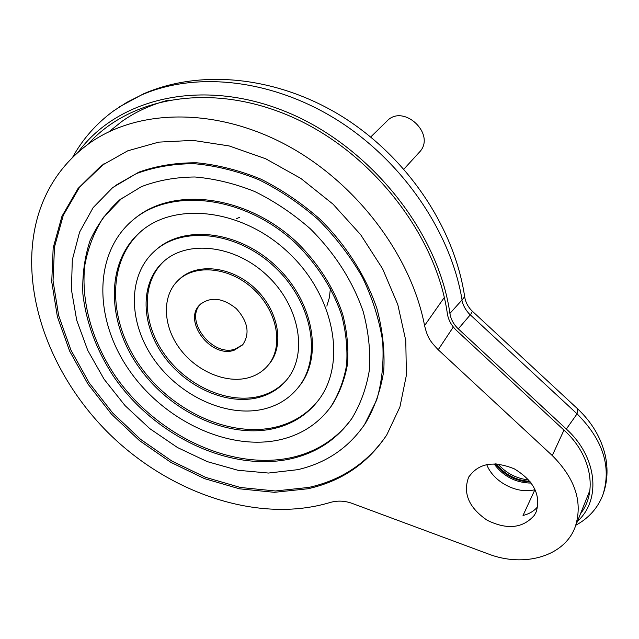 <?xml version="1.0" encoding="UTF-8"?>
<svg xmlns="http://www.w3.org/2000/svg" width="639" height="639" viewBox="0 0 639 639"><rect width="100%" height="100%" fill="white"/><g stroke="black" fill="none" stroke-linecap="round" stroke-linejoin="round"><path stroke-width="0.96" d="M464.657 296.696L462.237 299.691M461.893 300.13C463.051 305.554 465.831 310.474 470.224 314.891M470.432 314.955L472.413 311.297M462.069 299.971C450.814 231.797 402.29 160.828 336.945 119.852C271.503 78.964 195.526 71.137 141.091 95.163L126.897 102.304L113.798 110.747C96.457 123.447 82.719 138.982 72.582 157.354M530.514 482.03C516.032 481.415 504.307 475.352 495.353 463.85M470.376 314.907L577.081 413.848C603.12 440.007 611.707 467.045 602.849 494.953C597.745 508.093 588.759 518.165 575.907 525.178M462.141 299.851L449.912 313.437C438.298 231.326 369.366 145.476 285.713 111.625C202.012 77.519 117.935 98.031 78.174 152.13M87.966 144.278C130.899 96.13 213.426 81.824 292.886 117.408C372.289 152.801 436.165 235.072 447.34 313.549C448.322 319.915 451.39 325.555 456.518 330.467L564.445 430.55C591.371 454.928 597.928 491.798 580.516 513.716M449.912 313.437C450.814 319.244 453.61 324.388 458.291 328.869L566.322 429.049C597.177 456.821 601.515 499.802 577.448 521.344M458.291 328.869L470.264 314.843M531.321 483.1C515.761 482.852 503.332 476.422 494.051 463.818M438.21 349.749L552.28 455.551C575.459 478.827 583.087 502.645 575.164 527.023C564.437 556.465 524.004 567.863 488.148 553.901L353.327 503.836C345.356 500.696 337.464 500.289 329.652 502.629C258.659 523.756 170.246 493.779 109.173 433.737C48.221 373.599 17.149 285.673 38.3 214.76C47.318 185.334 64.339 161.507 89.388 143.264C137.385 109.053 214.297 107.088 284.81 144.206C355.244 181.316 410.965 254.57 424.576 325.586C427.699 338.51 430.606 341.625 438.21 349.749L453.307 327M534.332 515.33L536.249 511.791C541.033 494.977 533.733 480.672 514.339 468.866C493.516 460.415 478.268 463.235 468.587 477.333C462.764 493.476 468.962 507.781 487.182 520.258C507.126 530.019 522.846 528.373 534.332 515.33M200.774 303.884C183.848 320.139 212.268 357.265 235.168 349.086L242.932 344.549M234.082 350.276C210.934 358.527 182.411 320.714 199.927 304.691C210.479 296.376 222.596 297.678 236.286 308.605C248.036 321.617 250.161 333.71 242.644 344.884L234.082 350.276M179.16 279.443L179.16 279.435C196.421 262.365 231.486 266.048 255.033 288.413C278.788 310.562 284.834 345.563 269.115 364.086L268.14 365.22M248.699 377.681C256.566 375.436 263.028 371.315 268.068 365.3C283.796 346.761 277.733 311.72 253.939 289.547C230.359 267.15 195.254 263.444 177.977 280.529C161.723 296.153 162.865 325.77 179.615 348.439C196.237 371.195 226.07 384.039 248.699 377.681M164.327 260.928L164.095 261.143C140.931 282.51 142.154 323.51 164.966 354.925C187.61 386.451 228.666 404.615 260.225 396.1C271.08 393.137 280.042 387.569 287.103 379.39M259.186 397.346C227.588 405.853 186.484 387.649 163.8 356.083C140.947 324.628 139.717 283.588 162.889 262.206C186.828 239.497 234.697 244.713 267.038 275.409C299.635 305.825 308.086 353.599 287.238 379.223C280.042 388.161 270.688 394.199 259.186 397.346M156.044 249.857C184.032 224.409 238.986 230.791 276.096 266.191C313.501 301.288 323.19 356.059 299.667 385.708L298.437 387.258M265.241 408.704C279.019 405.022 290.162 397.777 298.661 386.962C322.264 357.217 312.415 302.207 274.77 267.07C237.404 231.622 182.267 225.487 154.438 251.247C127.057 275.92 128.263 323.646 154.59 360.236C180.717 396.963 228.347 418.385 265.241 408.704M142.345 230.256L141.69 230.807C106.713 261.039 107.719 320.307 139.853 365.74C171.755 411.356 230.487 438.458 276.631 426.876C293.796 422.475 307.742 413.585 318.47 400.214M275.617 428.154C229.433 439.728 170.629 412.57 138.679 366.898C106.481 321.409 105.443 262.078 140.452 231.829C175.014 201.157 242.405 208.937 288.301 252.461C334.532 295.625 346.841 362.848 318.845 399.702C308.014 414.064 293.597 423.545 275.617 428.154M134.741 218.57C173.544 185.877 247.557 195.159 297.87 243.243C318.933 264.402 333.877 288.077 342.696 314.276C347.089 331.417 348.702 347.999 347.52 364.03C344.78 379.398 339.541 393.209 331.801 405.445L330.387 407.37M281.599 439.376C302.191 434.224 318.605 423.345 330.842 406.731C338.614 394.439 343.862 380.564 346.586 365.109C347.736 349.006 346.074 332.336 341.609 315.107C332.655 288.788 317.543 265.033 296.288 243.842C245.504 195.71 171.156 186.939 132.664 220.247C93.03 253.683 93.885 319.804 129.413 370.492C164.686 421.381 229.936 451.973 281.599 439.376M122.241 197.89L103.43 217.34C94.205 231.853 87.982 247.892 84.771 265.465C80.873 301.4 91.952 340.715 114.621 375.045C155.421 434.919 231.645 471.526 292.83 457.276C317.248 451.422 336.777 438.689 351.426 419.08M291.847 458.594C230.599 472.828 154.287 436.149 113.422 376.203C96.353 349.892 86.169 322.455 82.87 293.884C82.191 275.289 84.54 257.645 89.923 240.943C97.04 225.12 107.009 211.389 119.844 199.751L141.419 186.652C157.793 180.382 175.629 177.155 194.927 176.987C214.736 178.672 234.689 183.529 254.809 191.556C274.594 201.333 293.077 213.73 310.266 228.754C334.988 253.379 352.624 280.96 363.176 311.512C368.487 331.513 370.58 350.883 369.454 369.614C366.522 387.601 360.708 403.808 352.017 418.226C337.288 439.057 317.232 452.516 291.847 458.594M115.347 185.582L138.911 172.123C156.683 165.765 175.973 162.657 196.764 162.793C218.067 164.894 239.489 170.365 261.047 179.2C282.23 189.871 302.007 203.322 320.379 219.552C346.418 245.48 365.963 276.368 376.906 308.517C382.601 329.972 384.886 350.755 383.759 370.868C380.716 390.189 374.63 407.634 365.5 423.194L363.926 425.502M297.758 469.673C326.106 463.067 348.383 448.011 364.581 424.512L376.69 400.022C382.018 381.739 383.999 362.121 382.649 341.162C379.286 319.804 372.553 298.509 362.433 277.286C350.491 256.543 335.85 237.396 318.518 219.848C299.955 203.625 280.002 190.214 258.651 179.631C236.949 170.909 215.407 165.589 194.032 163.68C173.193 163.752 153.903 167.091 136.171 173.696L112.752 187.539L93.142 207.627L79.563 232.149L72.311 259.913L71.424 289.683L76.712 320.251L87.791 350.46L104.117 379.239L125.036 405.597L149.782 428.625L177.482 447.532L207.204 461.606L237.908 470.264L268.476 473.052L297.758 469.673M104.061 163.72L79.364 187.531L63.277 215.343L54.499 246.91L53.045 280.809L58.676 315.634L70.929 350.06L89.18 382.889L112.688 412.978L140.58 439.344L171.891 461.062L205.582 477.341L240.488 487.493L275.369 490.976L308.893 487.405C341.546 480.129 367.281 462.979 386.092 435.95M307.934 488.763L274.379 492.318L239.465 488.811L204.52 478.635L170.789 462.324L139.43 440.567L111.505 414.176L87.958 384.039L69.675 351.178L57.39 316.712L51.743 281.847L53.173 247.916L61.943 216.317L78.038 188.481L101.106 165.844L127.712 150.828L158.72 142.13L193.002 140.38L229.185 145.94L265.696 158.768L300.873 178.449L333.047 204.168L360.708 234.761L382.601 268.771L397.801 304.603L405.781 340.603L406.396 375.189L399.91 406.963L386.859 434.736C368.024 463.235 341.721 481.239 307.934 488.763M575.164 527.023L589.47 491.423M109.069 131.69L121.745 121.53C135.412 111.865 150.932 104.74 168.297 100.139M419.032 152.577L419.456 152.114C436.669 134.422 403.161 102.887 386.731 121.322L370.716 136.994M496.215 463.89C504.93 474.689 516.184 480.504 529.971 481.335M566.322 429.049L577.081 413.848L577.472 408.704M330.419 288.269L329.412 297.51L326.841 306.081M236.358 218.682L239.641 217.356M486.71 464.529C493.188 481.902 517.047 494.482 534.899 489.706L523.029 515.457C529.236 513.972 534.148 511.016 537.782 506.607M552.28 455.551L563.965 430.103M424.576 325.586L444.313 297.47M464.625 296.52C465.511 302.271 468.123 307.215 472.461 311.345M119.485 106.841L143.432 93.869C201.732 68.357 278.74 76.816 343.055 117.089C407.291 157.577 454.281 227.212 464.633 296.512M528.828 479.985C516.512 478.611 506.216 473.291 497.933 464.018M472.485 311.353L577.824 409.024C591.81 422.259 600.932 437.595 605.197 455.04C608.24 468.954 607.457 482.261 602.849 494.953M468.587 477.333L468.946 476.662M199.927 304.691L200.462 304.172M268.068 365.3L269.115 364.086M162.889 262.206L164.095 261.143M298.661 386.962L299.667 385.708M140.452 231.829L141.69 230.807M330.842 406.731L331.801 405.445M119.844 199.751L121.122 198.769M364.581 424.512L365.5 423.194M101.106 165.844L102.424 164.91M403.904 169.119L419.456 152.114"/></g></svg>

